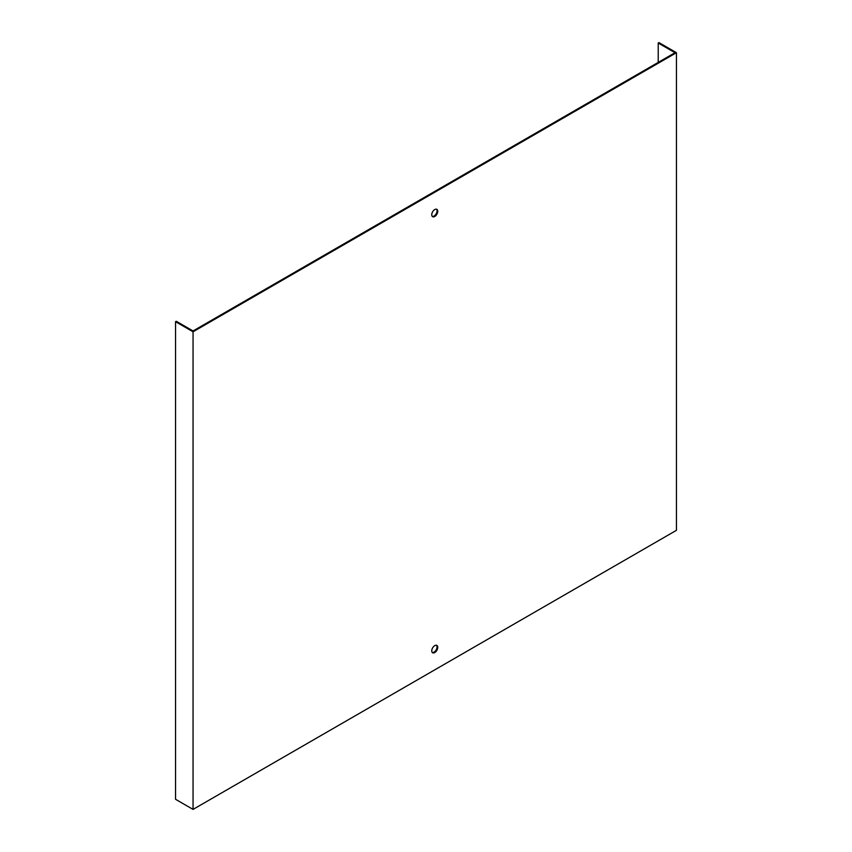 <?xml version="1.0" encoding="UTF-8"?>
<svg xmlns="http://www.w3.org/2000/svg" width="852" height="852" viewBox="0 0 852 852"><rect width="100%" height="100%" fill="white"/><g stroke="black" fill="none" stroke-linecap="round" stroke-linejoin="round"><path stroke-width="1.28" d="M658.223 62.398L658.223 43.015L675.008 52.707L193.053 330.959L176.268 321.268L175.555 321.683L175.555 799.293L193.053 809.4L193.053 331.79L175.555 321.683M434.754 216.472A4.239 2.449 120 0 0 437.523 212.744A4.239 2.449 120 0 0 436.874 209.347A4.239 2.449 120 0 0 434.754 209.549A4.239 2.449 120 0 0 431.985 213.288A4.239 2.449 120 0 0 432.635 216.685A4.239 2.449 120 0 0 434.754 216.472M434.754 645.635A4.239 2.449 120 0 0 431.985 649.362A4.239 2.449 120 0 0 432.635 652.76A4.239 2.449 120 0 0 436.874 650.31A4.239 2.449 120 0 0 436.874 645.422A4.239 2.449 120 0 0 434.754 645.635M658.223 43.015L658.947 42.6L676.445 52.707L676.445 530.317L193.053 809.4M676.445 52.707L193.053 331.79M436.48 209.187A4.239 2.449 -60 0 1 436.149 213.82A4.239 2.449 -60 0 1 432.305 216.429M436.48 645.262A4.239 2.449 -60 0 1 436.149 649.895A4.239 2.449 -60 0 1 432.305 652.504"/></g></svg>
